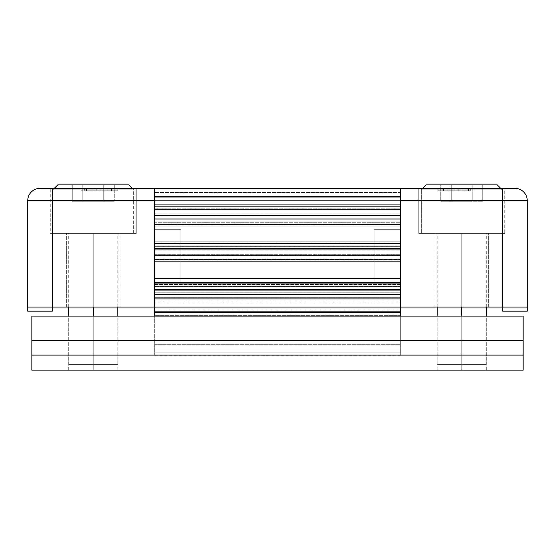 <?xml version="1.0" encoding="UTF-8"?>
<svg xmlns="http://www.w3.org/2000/svg" width="555" height="555" viewBox="0 0 555 555"><rect width="100%" height="100%" fill="white"/><g stroke="black" fill="none" stroke-linecap="round" stroke-linejoin="round"><path stroke-width="0.42" stroke-dasharray="2.77 2.08" d="M154.672 311.175L400.328 311.175L154.672 311.175L154.672 206.363L154.672 352.876C154.672 356.039 154.672 356.039 154.672 352.876L154.672 315.649L400.328 315.649L400.328 352.876L154.672 352.876L154.672 355.276L154.672 352.876L400.328 352.876L400.328 355.276L400.328 352.876L154.672 352.876L400.328 352.876C400.328 356.039 400.328 356.039 400.328 352.876L400.328 306.971L154.672 306.971L154.672 246.975L154.672 261.634L400.328 261.634L400.328 292.749L154.672 292.749L154.672 307.082L400.328 307.082L400.328 311.175L400.328 294.795L154.672 294.795L400.328 294.795L400.328 284.562L154.672 284.562L154.672 292.749L400.328 292.749L400.328 307.082L154.672 307.082L154.672 282.516L154.672 284.562L400.328 284.562L400.328 282.516L154.672 282.516L400.328 282.516L154.672 282.516L400.328 282.516L400.328 278.423L154.672 278.423L154.672 282.516L154.672 278.423L400.328 278.423L400.328 245.9L154.672 245.9L154.672 278.423L154.672 224.442L400.328 224.442L400.328 226.835L154.672 226.835L400.328 226.835L400.328 246.358L154.672 246.358L400.328 246.358L400.328 248.404L154.672 248.404L400.328 248.404L400.328 278.423L154.672 278.423L400.328 278.423L400.328 282.516L154.672 282.516L400.328 282.516L154.672 282.516L400.328 282.516L400.328 283.716L154.672 283.716L400.328 283.716L400.328 289.502L154.672 289.502L400.328 289.502L400.328 290.702L154.672 290.702L400.328 290.702L154.672 290.702L400.328 290.702L400.328 289.502L154.672 289.502L154.672 245.9L400.328 245.9L400.328 241.807L154.672 241.807L154.672 245.9L154.672 241.807L400.328 242.042L400.328 243.208L400.328 206.363L154.672 206.363L154.672 243.208L154.672 242.042L400.328 242.042L400.328 245.9L154.672 245.9L400.328 245.9L400.328 286.609L154.672 286.609L400.328 286.609L400.328 290.702L154.672 290.702L400.328 290.702L154.672 290.702L400.328 290.702L400.328 298.077L154.672 298.077L400.328 298.077L400.328 302.031L154.672 302.031L400.328 302.031L400.328 307.082L400.328 222.742L154.672 222.742L154.672 206.363L400.328 206.363L154.672 206.363L400.328 206.363L400.328 222.742L154.672 222.742L154.672 206.363L154.672 224.442L400.328 224.442L400.328 206.363L154.672 206.363L400.328 206.363L154.672 206.363L400.328 206.363L400.328 224.782L154.672 224.782L154.672 289.502L400.328 289.502L400.328 283.716L154.672 283.716L400.328 283.716L400.328 282.516L154.672 282.516L400.328 282.516L154.672 282.516L400.328 282.516L400.328 278.423L154.672 278.423L400.328 278.423L400.328 248.404L154.672 248.404L400.328 248.404L400.328 246.358L154.672 246.358L400.328 246.358L400.328 226.835L154.672 226.835L400.328 226.835L400.328 224.782L400.328 290.702L400.328 206.363L400.328 292.749L154.672 292.749L154.672 219.003L154.672 294.795L154.672 292.749L400.328 292.749L400.328 294.795L154.672 294.795L400.328 294.795L154.672 294.795L400.328 294.795L400.328 243.541L400.328 294.795L400.328 261.634L154.672 261.634L154.672 259.587L400.328 259.587L400.328 261.634L400.328 259.587L154.672 259.587L154.672 242.875L154.672 246.975L400.328 246.975L154.672 246.975L154.672 222.742L400.328 222.742L400.328 224.442L154.672 224.442L154.672 222.742L400.328 222.742L400.328 243.208L400.328 242.042L154.672 242.042L154.672 243.208L154.672 200.632L154.672 242.93L400.328 242.93L154.672 242.93L154.672 196.532L154.672 200.632L400.328 200.632L154.672 200.632L400.328 200.632L154.672 200.632L154.672 213.169L400.328 213.169L154.672 213.169L154.672 215.423L154.672 200.632L400.328 200.632L400.328 215.437L154.672 215.437L400.328 215.576L400.328 200.632L400.328 255.494L154.672 255.494L400.328 255.494L400.328 259.587L154.672 259.587L400.328 259.587L400.328 196.532L154.672 196.532L154.672 192.439L154.672 196.532L400.328 196.532L400.328 200.632L154.672 200.632L154.672 188.346L154.672 192.439L400.328 192.439L154.672 192.439L154.672 188.346L400.328 188.346L154.672 188.346L154.672 306.971L154.672 188.346L154.672 204.726L400.328 204.726L400.328 200.632L154.672 200.632L400.328 200.632L400.328 188.346L400.328 192.439L154.672 192.439L400.328 192.439L400.328 188.346L154.672 188.346L400.328 188.346L154.672 188.346L400.328 188.346L400.328 297.695L154.672 297.695L400.328 297.695L400.328 306.971L400.328 250.187L154.672 250.187L154.672 306.991L400.328 306.991L400.328 310.078L154.672 310.078L154.672 311.175M154.672 224.442L400.328 224.782L154.672 224.442M400.328 219.003L400.328 243.541L400.328 219.003M400.328 347.923L154.672 347.923L400.328 347.923L400.328 344.676L154.672 344.676L400.328 344.676L400.328 316.086L400.328 352.876M400.328 311.175L400.328 310.078L400.328 311.175M400.328 250.187L400.328 246.149L400.328 248.446L154.672 248.446L154.672 246.149L154.672 250.187L400.328 250.187L400.328 306.991L400.328 188.346L400.328 204.726L154.672 204.726L154.672 215.569L154.672 213.155L400.328 213.155L400.328 215.569L154.672 215.423L400.328 215.423L400.328 212.912L154.672 212.912L400.328 212.912L154.672 212.912L400.328 212.912L400.328 208.819L154.672 208.819L400.328 208.819L400.328 221.924L154.672 221.924L154.672 259.587L154.672 248.446L400.328 248.446L400.328 254.308L154.672 254.308L400.328 254.308L400.328 259.587L154.672 259.303L400.328 259.303L400.328 255.245L154.672 255.245L400.328 255.245L400.328 246.975L154.672 246.975L400.328 246.975L400.328 242.875L154.672 242.93L400.328 243.208L400.328 221.924L400.328 250.187M154.672 315.649L154.672 306.971L400.328 306.971L400.328 315.649L154.672 315.649M154.672 306.991L154.672 310.078L400.328 310.078L400.328 306.991L154.672 306.991M154.672 213.155L154.672 200.632L154.672 221.924L400.328 221.924L400.328 200.632L400.328 213.155L154.672 213.155M502.684 311.175L527.25 311.175L527.25 307.082L502.684 307.082L527.25 307.082L502.684 307.082L527.25 307.082L502.684 307.082L502.684 188.346L400.328 188.346L514.971 188.346L502.684 188.346L502.684 200.632L400.328 200.632L400.328 188.346L400.328 307.082L527.25 307.082L527.25 200.632A12.279 12.279 0 0 0 514.971 188.346A12.279 12.279 0 0 1 527.25 200.632L502.684 200.632L527.25 200.632L527.25 311.175L502.684 311.175L502.684 307.082L400.328 307.082L400.328 200.632L400.328 209.304L400.328 200.632L502.684 200.632L502.684 307.082M474.025 188.346L437.173 188.346L474.025 188.346L474.025 190.802L474.025 188.346L470.342 188.346L474.025 188.346M418.754 188.346L504.731 188.346L418.754 188.346L418.754 233.384L504.731 233.384L418.754 233.384L504.731 233.384L504.731 188.346L418.754 188.346L504.731 188.346L504.731 233.384L418.754 233.384L418.754 188.346M435.127 307.082L488.351 307.082L435.127 307.082L488.351 307.082L488.351 233.384L435.127 233.384L488.351 233.384L435.127 233.384L435.127 307.082L435.127 233.384L488.351 233.384L488.351 307.082L435.127 307.082M460.234 188.346L463.175 188.346C464.972 188.346 464.972 188.346 463.175 188.346L448.773 188.346C446.976 188.346 446.976 188.346 448.773 188.346L460.234 188.346M468.434 188.346L443.514 188.346L468.434 188.346L468.434 190.802L463.987 190.802L463.987 188.346L468.434 188.346L447.961 188.346L463.175 188.346C464.972 188.346 464.972 188.346 463.175 188.346L448.773 188.346C446.976 188.346 446.976 188.346 448.773 188.346L455.974 188.346L455.974 190.802L448.773 190.802C446.976 190.802 446.976 190.802 448.773 190.802L460.15 190.802L447.961 190.802L447.961 188.346L447.961 190.802L443.514 190.802L443.514 188.346L447.961 188.346L443.091 188.346L443.514 188.346L443.514 190.802L443.091 190.802L443.514 190.802L443.514 188.346L443.514 190.802L447.961 190.802L447.961 188.346L447.961 190.802L463.987 190.802L463.987 188.346L463.987 190.802L468.434 190.802L468.434 188.346L468.85 188.346L468.434 188.346L468.434 190.802L468.85 190.802L468.434 190.802L468.434 188.346L461.025 188.346L461.025 190.802L461.025 188.346L461.025 190.802L463.987 190.802L463.987 188.346L463.987 190.802L468.434 190.802L468.434 188.346L468.85 188.346L468.434 188.346L468.434 190.802L468.85 190.802L468.434 190.802L468.434 188.346L468.434 190.802L463.987 190.802L463.987 188.346L468.434 188.346M468.51 188.346L443.438 188.346L468.51 188.346L468.51 190.802L443.438 190.802L443.438 188.346L443.438 190.802L443.438 188.346L443.438 190.802L447.906 190.802L447.906 188.346L468.51 188.346L443.438 188.346L468.51 188.346L468.51 190.802L468.51 188.346L447.906 188.346L447.906 190.802L447.906 188.346L447.906 190.802L454.032 190.802L454.032 188.346L454.032 190.802L454.032 188.346L454.032 190.802L458.229 190.802L458.229 188.346L458.229 190.802L458.229 188.346L458.229 190.802L464.042 190.802L464.042 188.346L464.042 190.802L464.042 188.346L464.042 190.802L468.51 190.802L468.51 188.346L468.51 190.802L468.51 188.346L468.51 190.802L468.51 188.346L443.438 188.346L443.438 190.802L443.438 188.346L443.438 190.802L443.438 188.346L447.906 188.346L447.906 190.802L447.906 188.346L447.906 190.802L468.51 190.802L443.438 190.802L447.906 190.802L447.906 188.346L468.51 188.346M451.798 188.346L460.15 188.346M460.15 190.802L463.175 190.802C464.972 190.802 464.972 190.802 463.175 190.802L447.961 190.802L447.961 188.346L455.974 188.346L455.974 190.802L468.434 190.802L443.514 190.802L443.514 188.346L447.961 188.346L447.961 190.802L447.961 188.346L443.091 188.346L443.514 188.346L443.514 190.802L443.091 190.802L443.514 190.802L443.514 188.346L443.514 190.802L451.985 190.802L451.985 188.346L447.961 188.346L447.961 190.802L443.514 190.802L455.974 190.802L448.773 190.802C446.976 190.802 446.976 190.802 448.773 190.802L451.985 190.802L451.985 188.346L451.985 190.802L443.514 190.802L460.164 190.802M470.342 188.346L440.864 188.346L440.864 190.802L470.342 190.802L470.342 188.346L470.342 190.802L440.864 190.802L440.864 188.346L437.173 188.346L437.173 190.802L437.173 188.346L470.342 188.346M470.342 190.802L437.173 190.802L470.342 190.802M443.438 190.802L468.51 190.802L443.438 190.802M463.175 190.802C464.972 190.802 464.972 190.802 463.175 190.802M400.328 282.516L400.328 229.291L374.125 229.291L374.125 282.516L400.328 282.516L374.125 282.516L400.328 282.516L374.125 282.516L374.125 229.291L374.125 282.516L374.125 229.291L400.328 229.291L374.125 229.291L400.328 229.291L400.328 282.516M463.987 190.802L455.974 190.802L455.974 188.346L463.987 188.346L463.987 190.802L455.974 190.802L455.974 188.346L463.987 188.346L463.987 190.802M461.739 233.384L461.739 307.082L461.739 233.384L486.298 233.384L437.187 233.384L486.298 233.384L437.187 233.384L461.739 233.384L461.739 364.399L486.298 364.399L461.739 364.399L461.739 233.384M461.739 316.086L461.739 364.399L437.187 364.399L486.298 364.399L437.187 364.399L461.739 364.399L461.739 316.086L461.739 370.129L461.739 316.086L486.305 316.086L437.173 316.086L461.739 316.086L461.739 370.129L461.739 316.086M502.15 233.384L421.328 233.384L502.15 233.384L421.328 233.384L421.328 189.782L502.15 189.782L502.15 233.384L502.15 189.782L421.328 189.782L422.764 188.346L421.328 189.782L421.328 233.384L502.15 233.384M426.247 184.87L497.238 184.87L426.247 184.87M500.721 188.346L502.15 189.782L421.328 189.782L502.15 189.782L500.721 188.346M472.243 201.243L440.746 201.243L472.243 201.243L451.243 201.243L451.243 184.87L472.243 184.87L472.243 201.243L472.243 184.87L451.243 184.87L451.243 201.243L440.746 201.243L440.746 184.87L451.243 184.87L440.746 184.87L440.746 201.243L451.243 201.243L451.243 184.87L451.243 201.243L482.739 201.243L482.739 184.87L472.243 184.87L472.243 201.243L472.243 184.87L482.739 184.87L482.739 201.243L472.243 201.243M482.739 184.87L440.746 184.87L482.739 184.87M93.261 233.384L93.261 307.082L93.261 233.384L117.813 233.384L68.702 233.384L117.813 233.384L68.702 233.384L93.261 233.384L93.261 364.399L117.813 364.399L93.261 364.399L93.261 233.384M93.261 316.086L93.261 364.399L68.702 364.399L117.813 364.399L68.702 364.399L93.261 364.399L93.261 316.086L93.261 370.129L93.261 316.086L117.826 316.086L68.695 316.086L93.261 316.086L93.261 370.129L93.261 316.086M154.672 229.291L154.672 282.516L180.875 282.516L180.875 229.291L154.672 229.291L180.875 229.291L154.672 229.291L154.672 282.516L180.875 282.516L154.672 282.516L154.672 229.291L180.875 229.291L180.875 282.516L180.875 229.291L180.875 282.516L154.672 282.516L154.672 229.291M52.316 307.082L154.672 307.082L52.316 307.082L52.316 200.632L154.672 200.632L154.672 307.082L154.672 188.346L40.029 188.346A12.279 12.279 0 0 0 27.75 200.632L52.316 200.632L52.316 307.082L27.75 307.082L52.316 307.082L52.316 311.175L27.75 311.175L27.75 200.632A12.279 12.279 0 0 1 40.029 188.346L52.316 188.346L52.316 200.632L27.75 200.632L27.75 311.175L52.316 311.175L52.316 307.082L27.75 307.082L52.316 307.082M66.649 307.082L119.873 307.082L66.649 307.082L66.649 233.384L119.873 233.384L119.873 307.082L66.649 307.082L119.873 307.082L119.873 233.384L66.649 233.384L119.873 233.384L66.649 233.384L66.649 307.082M50.269 188.346L136.246 188.346L50.269 188.346L136.246 188.346L136.246 233.384L50.269 233.384L136.246 233.384L50.269 233.384L50.269 188.346L50.269 233.384L136.246 233.384L136.246 188.346L50.269 188.346M84.658 188.346L117.826 188.346L80.974 188.346L84.658 188.346L84.658 190.802L80.974 190.802L117.826 190.802L84.658 190.802L114.136 190.802L114.136 188.346L84.658 188.346L117.826 188.346L114.136 188.346L114.136 190.802L84.658 190.802L84.658 188.346L80.974 188.346L84.658 188.346M154.672 209.304L154.672 200.632L52.316 200.632L52.316 188.346L154.672 188.346L154.672 209.304M107.094 188.346L86.49 188.346L111.562 188.346L111.562 190.802L86.49 190.802L111.562 190.802L86.49 190.802L111.562 190.802L107.094 190.802L107.094 188.346L86.49 188.346L111.562 188.346L111.562 190.802L111.562 188.346L86.49 188.346L86.49 190.802L111.562 190.802L111.562 188.346L111.562 190.802L86.49 190.802L86.49 188.346L86.49 190.802L86.49 188.346L111.562 188.346L111.562 190.802L111.562 188.346L86.49 188.346L86.49 190.802L86.49 188.346L90.958 188.346L90.958 190.802L86.49 190.802L86.49 188.346L86.49 190.802L111.562 190.802L111.562 188.346L107.094 188.346L107.094 190.802L107.094 188.346L107.094 190.802L90.958 190.802L90.958 188.346L90.958 190.802L90.958 188.346L96.771 188.346L96.771 190.802L96.771 188.346L96.771 190.802L96.771 188.346L100.968 188.346L100.968 190.802L100.968 188.346L100.968 190.802L100.968 188.346L107.094 188.346L107.094 190.802L107.094 188.346M154.672 200.632L154.672 188.346L154.672 200.632L400.328 200.632L154.672 200.632M91.825 188.346C90.028 188.346 90.028 188.346 91.825 188.346L106.227 188.346C108.024 188.346 108.024 188.346 106.227 188.346L91.825 188.346C90.028 188.346 90.028 188.346 91.825 188.346L94.849 188.346L91.825 188.346M103.209 188.346L91.013 188.346L91.013 190.802L86.566 190.802L106.227 190.802C108.024 190.802 108.024 190.802 106.227 190.802L91.013 190.802L91.013 188.346L86.566 188.346L86.566 190.802L91.013 190.802L86.15 190.802L86.566 190.802L86.566 188.346L86.15 188.346L86.566 188.346L86.566 190.802L86.566 188.346L91.013 188.346L91.013 190.802L91.013 188.346L93.975 188.346L93.975 190.802L86.15 190.802L86.566 190.802L86.566 188.346L86.15 188.346L86.566 188.346L86.566 190.802L86.566 188.346L91.013 188.346L91.013 190.802L91.013 188.346L107.039 188.346L107.039 190.802L103.015 190.802L103.015 188.346L103.015 190.802L103.015 188.346L111.486 188.346L111.486 190.802L107.039 190.802L107.039 188.346L107.039 190.802L111.909 190.802L111.486 190.802L111.486 188.346L111.909 188.346L111.486 188.346L111.486 190.802L111.486 188.346L99.026 188.346L99.026 190.802L107.039 190.802L107.039 188.346L107.039 190.802L91.013 190.802L91.013 188.346L86.566 188.346L86.566 190.802L107.039 190.802L107.039 188.346L111.486 188.346L111.486 190.802L107.039 190.802L111.909 190.802L111.486 190.802L111.486 188.346L111.909 188.346L111.486 188.346L111.486 190.802L111.486 188.346L107.039 188.346L107.039 190.802L107.039 188.346L99.026 188.346L99.026 190.802L106.227 190.802C108.024 190.802 108.024 190.802 106.227 190.802L94.849 190.802L99.026 190.802L99.026 188.346L111.486 188.346L94.843 188.346M91.825 190.802C90.028 190.802 90.028 190.802 91.825 190.802C90.028 190.802 90.028 190.802 91.825 190.802L94.843 190.802L91.825 190.802M93.975 188.346L93.975 190.802L93.975 188.346M117.826 188.346L117.826 190.802L117.826 188.346M80.974 188.346L80.974 190.802L80.974 188.346M106.227 188.346C108.024 188.346 108.024 188.346 106.227 188.346M91.013 190.802L99.026 190.802L99.026 188.346L91.013 188.346L91.013 190.802M133.672 233.384L133.672 189.782L52.85 189.782L52.85 233.384L133.672 233.384L52.85 233.384L133.672 233.384L52.85 233.384L52.85 189.782L133.672 189.782L132.236 188.346L133.672 189.782L133.672 233.384M54.279 188.346L52.85 189.782L133.672 189.782L52.85 189.782L54.279 188.346M128.753 184.87L57.762 184.87L128.753 184.87M82.757 184.87L114.254 184.87L82.757 184.87L82.757 201.243L72.261 201.243L72.261 184.87L82.757 184.87L72.261 184.87L72.261 201.243L82.757 201.243L82.757 184.87L82.757 201.243L103.757 201.243L103.757 184.87L82.757 184.87L103.757 184.87L103.757 201.243L114.254 201.243L114.254 184.87L103.757 184.87L114.254 184.87L114.254 201.243L103.757 201.243L103.757 184.87L103.757 201.243L82.757 201.243L82.757 184.87M72.261 201.243L114.254 201.243L72.261 201.243M31.843 316.086L523.157 316.086L31.843 316.086L31.843 340.652L523.157 340.652L31.843 340.652L31.843 316.086M523.157 316.086L523.157 340.652L31.843 340.652L31.843 355.103L523.157 355.103L523.157 370.129L523.157 316.086M31.843 370.129L31.843 355.103L31.843 370.129M31.843 340.652L523.157 340.652L31.843 340.652L523.157 340.652L523.157 355.103L31.843 355.103L31.843 340.652M400.328 241.807L154.672 241.807L400.328 241.807M400.328 243.208L154.672 243.208L400.328 243.208M400.328 215.576L154.672 215.576L400.328 215.569M400.328 242.875L154.672 242.875L400.328 242.875M400.328 355.276L154.672 355.276M400.328 246.149L154.672 246.149M400.328 259.587L154.672 259.587M443.091 188.346L443.091 190.802L443.091 188.346M468.85 188.346L468.85 190.802L468.85 188.346M486.298 364.399L486.298 316.086M486.298 307.082L486.298 233.384M437.187 364.399L437.187 316.086M437.187 307.082L437.187 233.384M117.813 364.399L117.813 316.086M117.813 307.082L117.813 233.384M68.702 364.399L68.702 316.086M68.702 307.082L68.702 233.384M111.909 188.346L111.909 190.802L111.909 188.346M86.15 188.346L86.15 190.802L86.15 188.346M117.826 370.129L117.826 316.086M486.305 370.129L486.305 316.086M437.173 370.129L437.173 316.086M68.695 370.129L68.695 316.086"/><path stroke-width="0.83" d="M400.328 311.175L154.672 311.175L154.672 307.082L154.672 311.175L400.328 311.175L400.328 307.082L154.672 307.082L400.328 307.082L400.328 312.59L154.672 312.59L154.672 311.175L154.672 316.086L154.672 312.59L400.328 312.59L400.328 311.175M400.328 298.895L154.672 298.895L400.328 298.895M400.328 294.795L154.672 294.795L400.328 294.795M154.672 219.003L154.672 188.346L154.672 219.003L400.328 219.003L400.328 209.304L154.672 209.304L400.328 209.304L400.328 197.032L154.672 197.032L400.328 197.032L400.328 196.532L154.672 196.532L400.328 196.532L400.328 188.346L154.672 188.346L400.328 188.346L400.328 219.003L154.672 219.003M400.328 289.648L154.672 289.648L400.328 289.648M400.328 249.903L154.672 249.903L400.328 249.903M400.328 243.541L154.672 243.541L400.328 243.541M400.328 316.086L400.328 312.59L400.328 316.086M502.684 311.175L502.684 307.082L502.684 311.175L527.25 311.175L502.684 311.175M527.25 311.175L527.25 307.082L400.328 307.082L400.328 209.304L400.328 307.082L527.25 307.082L527.25 200.632A12.279 12.279 0 0 0 514.971 188.346L502.684 188.346L514.971 188.346A12.279 12.279 0 0 1 527.25 200.632L502.684 200.632L527.25 200.632L527.25 311.175M400.328 188.346L502.684 188.346L502.684 307.082L502.684 200.632L400.328 200.632L502.684 200.632L502.684 188.346L400.328 188.346M461.739 307.082L461.739 316.086L461.739 307.082M422.764 188.346L426.247 184.87L497.238 184.87L500.721 188.346L497.238 184.87L426.247 184.87L422.764 188.346M93.261 307.082L93.261 316.086L93.261 307.082M154.672 307.082L27.75 307.082L154.672 307.082L154.672 209.304L154.672 307.082M40.029 188.346L154.672 188.346L52.316 188.346L52.316 307.082L52.316 200.632L27.75 200.632L27.75 307.082L27.75 200.632L154.672 200.632L52.316 200.632L52.316 188.346L40.029 188.346A12.279 12.279 0 0 0 27.75 200.632A12.279 12.279 0 0 1 40.029 188.346M27.75 311.175L27.75 307.082L27.75 311.175L52.316 311.175L27.75 311.175M52.316 307.082L52.316 311.175L52.316 307.082M132.236 188.346L128.753 184.87L57.762 184.87L54.279 188.346L57.762 184.87L128.753 184.87L132.236 188.346M93.261 370.129L68.695 370.129L93.261 370.129M31.843 316.086L523.157 316.086L31.843 316.086L31.843 370.129L523.157 370.129L31.843 370.129L523.157 370.129L31.843 370.129L31.843 355.103L523.157 355.103L31.843 355.103L31.843 340.652L523.157 340.652L523.157 316.086L523.157 340.652L31.843 340.652L31.843 316.086M461.739 370.129L437.173 370.129L461.739 370.129M523.157 370.129L523.157 340.652L523.157 370.129M486.298 316.086L486.298 307.082M437.187 316.086L437.187 307.082M117.813 316.086L117.813 307.082M68.702 316.086L68.702 307.082"/></g></svg>
